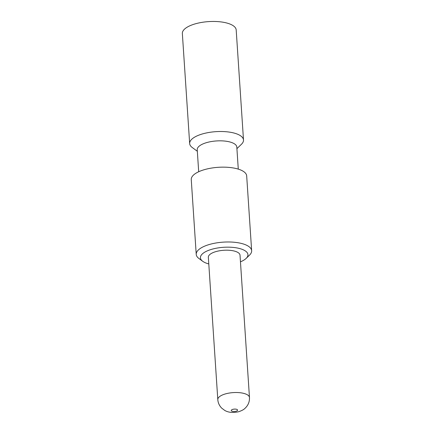 <?xml version="1.0" encoding="UTF-8"?>
<svg xmlns="http://www.w3.org/2000/svg" width="434" height="434" viewBox="0 0 434 434"><rect width="100%" height="100%" fill="white"/><g stroke="black" fill="none" stroke-linecap="round" stroke-linejoin="round"><path stroke-width="0.65" d="M240.458 261.832A23.805 8.951 176.2 0 0 246.132 258.409L249.545 255.105A27.771 10.443 176.2 0 0 251.649 250.716L246.68 175.884A27.771 10.443 176.2 0 0 242.66 170.947A27.771 10.443 -3.8 0 0 211.168 168.132A27.771 10.443 -3.8 0 0 191.258 179.567L196.228 254.4A27.771 10.443 176.2 0 0 198.891 258.469L202.711 261.295A23.805 8.951 176.2 0 0 203.871 262.038A23.805 8.951 176.2 0 0 208.787 263.937M251.649 250.716A27.771 10.443 176.2 0 0 247.635 245.78A27.771 10.443 176.2 0 0 216.137 242.964A27.771 10.443 176.2 0 0 196.228 254.4M246.132 258.409A23.805 8.951 176.2 0 0 244.494 250.418A23.805 8.951 176.2 0 0 212.915 248.975A23.805 8.951 176.2 0 0 202.711 261.295M240.018 255.176A15.868 5.967 176.2 0 0 237.723 252.355A15.868 5.967 176.2 0 0 219.723 250.749A15.868 5.967 176.2 0 0 208.347 257.281L217.803 399.611A15.868 5.967 -3.8 0 1 229.179 393.074A15.868 5.967 -3.8 0 1 247.174 394.685A15.868 5.967 -3.8 0 1 249.469 397.506L240.018 255.176M238.277 169.119L236.812 147.066A19.839 7.459 176.2 0 0 233.942 143.54A19.839 7.459 -3.8 0 0 211.445 141.527A19.839 7.459 -3.8 0 0 197.226 149.697L198.691 171.75M197.329 151.271L192.246 147.517A26.979 10.145 -3.8 0 1 189.663 143.567A26.979 10.145 -3.8 0 1 209.004 132.457A26.979 10.145 -3.8 0 1 239.595 135.191A26.979 10.145 176.2 0 1 243.501 139.992A26.979 10.145 176.2 0 1 241.456 144.251L236.915 148.645M243.501 139.992L236.188 29.941A26.979 10.145 176.2 0 0 232.288 25.145A26.979 10.145 176.2 0 0 201.691 22.411A26.979 10.145 176.2 0 0 182.351 33.516L189.663 143.567M231.707 411.069A3.174 1.194 -3.8 0 1 232.77 409.365A3.174 1.194 -3.8 0 1 237.121 409.522A3.174 1.194 -3.8 0 1 236.058 411.226A3.174 1.194 -3.8 0 1 231.707 411.069M249.469 397.506C249.658 401.808 248.134 405.448 244.895 408.427C243.729 409.631 241.646 410.727 238.651 411.725C232.949 412.984 228.295 412.539 224.687 410.385L221.736 408.166C219.354 405.741 218.042 402.893 217.803 399.611"/></g></svg>
